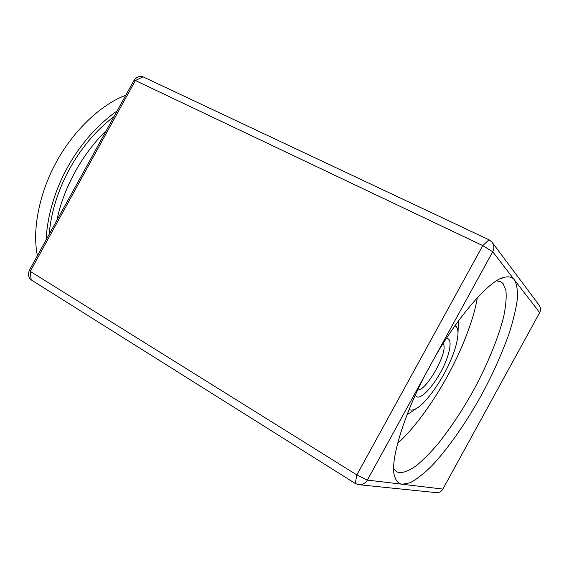 <?xml version="1.0" encoding="UTF-8"?>
<svg xmlns="http://www.w3.org/2000/svg" width="569" height="569" viewBox="0 0 569 569"><rect width="100%" height="100%" fill="white"/><g stroke="black" fill="none" stroke-linecap="round" stroke-linejoin="round"><path stroke-width="0.85" d="M430.072 365.874C406.01 408.279 388.442 462.682 394.907 477.064C396.451 481.573 398.933 483.97 402.34 484.255L409.936 482.818C416.238 479.603 423.528 473.949 431.814 465.84C448.955 447.711 467.526 420.313 481.381 395.163C492.057 375.576 501.218 355.255 508.864 334.202C513.146 320.937 515.969 309.259 517.335 299.18C517.769 290.41 516.808 284.009 514.468 279.962C512.406 277.082 509.013 276.207 504.29 277.331C488.785 279.599 452.796 323.085 430.072 365.874L492.711 251.775C494.447 248.461 494.176 245.203 491.908 242.003L489.02 239.784L143.039 76.822C139.398 75.656 136.283 77.021 133.687 80.905L29.624 269.806C27.717 274.08 28.244 277.437 31.181 279.877L355.241 483.444L358.449 484.653C362.46 484.944 365.433 483.422 367.368 480.087L430.072 365.874M496.666 280.837L501.104 281.918L503.11 283.654L505.898 290.382C506.623 296.975 505.919 305.567 503.785 316.165C498.288 338.79 486.111 367.204 473.28 390.697C463.216 408.898 451.814 426.181 439.069 442.54C430.776 452.383 423.016 460.236 415.79 466.118C409.139 470.584 403.663 472.775 399.353 472.69L397.027 471.95L393.769 468.82M358.449 484.653L435.833 492.598C439.033 492.825 441.38 491.659 442.874 489.084L539.682 312.63C541.027 310.069 540.792 307.509 538.978 304.963L491.908 242.003M397.539 443.457C414.616 428.286 434.154 400.59 447.44 376.123C460.947 351.656 473.757 320.219 477.327 297.687M143.039 76.822L135.379 80.521L482.754 245.602L356.834 474.937L30.242 271.37L135.379 80.521L133.687 80.905M56.95 220.203C62.725 190.878 80.499 155.437 106.396 130.45M49.219 234.236C50.897 213.425 57.227 192.5 68.195 171.482C80.257 148.964 95.549 130.642 114.07 116.517M125.763 95.293C99.618 104.852 72.107 132.876 56.644 161.539C40.669 189.918 31.615 228.254 37.419 255.645M117.193 110.848C76.73 139.412 48.735 190.21 46.089 239.912M415.391 395.035C417.859 402.02 430.513 390.569 440.712 372.062C449.837 356.158 453.521 336.756 446.16 338.825M443.123 343.612C449.218 350.867 425.932 391.593 417.788 389.9M409.132 409.46C411.145 410.633 413.784 410.164 417.049 408.037C426.167 402.987 442.383 379.8 449.795 362.353C454.88 351.13 457.618 341.428 458.009 333.249C457.945 329.117 456.921 326.627 454.937 325.774M409.922 412.895L407.063 414.623M442.874 489.084L367.368 480.087L356.834 474.937L355.241 483.444M489.02 239.784L482.754 245.602L492.711 251.775L539.682 312.63M29.624 269.806L30.242 271.37L31.181 279.877M500.777 278.625L504.29 277.331M397.027 471.95L396.074 471.374M501.104 281.918L500.016 281.385M408.727 413.706L417.049 408.037M458.009 333.249L458.365 320.987"/></g></svg>
